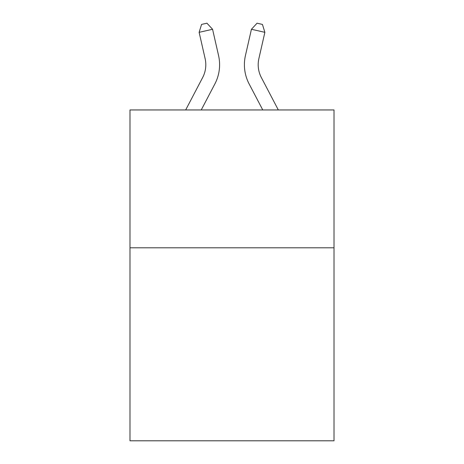<?xml version="1.0" encoding="UTF-8"?>
<svg xmlns="http://www.w3.org/2000/svg" width="464" height="464" viewBox="0 0 464 464"><rect width="100%" height="100%" fill="white"/><g stroke="black" fill="none" stroke-linecap="round" stroke-linejoin="round"><path stroke-width="0.7" d="M334.01 247.805L334.01 440.8L129.99 440.8L129.99 109.956L334.01 109.956L334.01 247.805L129.99 247.805M185.675 109.956L202.658 77.534A27.573 27.573 -19.5 0 0 205.117 58.615L199.131 32.335L201.567 24.424L206.944 23.2L212.57 29.273L218.561 55.552A41.354 41.354 150.2 0 1 214.873 83.932L201.237 109.956L214.873 83.932M278.325 109.956L261.342 77.534A27.573 27.573 19.5 0 1 258.883 58.615L264.869 32.335L251.43 29.273L245.439 55.552A41.354 41.354 -150.2 0 0 249.127 83.932L262.763 109.956L249.127 83.932M202.658 77.534A27.573 27.573 -29.8 0 0 205.117 58.615A27.573 27.573 -29.8 0 1 202.658 77.534A27.573 27.573 -29.8 0 0 205.117 58.615A27.573 27.573 -29.8 0 1 202.658 77.534A27.573 27.573 -29.8 0 0 205.117 58.615A27.573 27.573 -29.8 0 1 202.658 77.534A27.573 27.573 -29.8 0 0 205.117 58.615A27.573 27.573 -29.8 0 1 202.658 77.534A27.573 27.573 -29.8 0 0 205.117 58.615A27.573 27.573 -29.8 0 1 202.658 77.534A27.573 27.573 -29.8 0 0 205.117 58.615A27.573 27.573 -29.8 0 1 202.658 77.534A27.573 27.573 -29.8 0 0 205.117 58.615A27.573 27.573 -29.8 0 1 202.658 77.534A27.573 27.573 -29.8 0 0 205.117 58.615A27.573 27.573 -29.8 0 1 202.658 77.534A27.573 27.573 -29.8 0 0 205.117 58.615A27.573 27.573 -29.8 0 1 202.658 77.534A27.573 27.573 -29.8 0 0 205.117 58.615A27.573 27.573 -29.8 0 1 202.658 77.534A27.573 27.573 -29.8 0 0 205.117 58.615A27.573 27.573 -29.8 0 1 202.658 77.534A27.573 27.573 -29.8 0 0 205.117 58.615A27.573 27.573 -29.8 0 1 202.658 77.534A27.573 27.573 -29.8 0 0 205.117 58.615A27.573 27.573 -29.8 0 1 202.658 77.534A27.573 27.573 -29.8 0 0 205.117 58.615A27.573 27.573 -29.8 0 1 202.658 77.534A27.573 27.573 -29.8 0 0 205.117 58.615A27.573 27.573 -29.8 0 1 202.658 77.534A27.573 27.573 -29.8 0 0 205.117 58.615A27.573 27.573 -29.8 0 1 202.658 77.534A27.573 27.573 -29.8 0 0 205.117 58.615A27.573 27.573 -29.8 0 1 202.658 77.534A27.573 27.573 -29.8 0 0 205.117 58.615A27.573 27.573 -29.8 0 1 202.658 77.534A27.573 27.573 -29.8 0 0 205.117 58.615A27.573 27.573 -29.8 0 1 202.658 77.534A27.573 27.573 -29.8 0 0 205.117 58.615A27.573 27.573 -29.8 0 1 202.658 77.534A27.573 27.573 -29.8 0 0 205.117 58.615A27.573 27.573 -29.8 0 1 202.658 77.534A27.573 27.573 -29.8 0 0 205.117 58.615A27.573 27.573 -29.8 0 1 202.658 77.534A27.573 27.573 -29.8 0 0 205.117 58.615A27.573 27.573 -29.8 0 1 202.658 77.534A27.573 27.573 -29.8 0 0 205.117 58.615A27.573 27.573 -29.8 0 1 202.658 77.534A27.573 27.573 -29.8 0 0 205.117 58.615A27.573 27.573 -29.8 0 1 202.658 77.534A27.573 27.573 -29.8 0 0 205.117 58.615A27.573 27.573 -29.8 0 1 202.658 77.534A27.573 27.573 -29.8 0 0 205.117 58.615A27.573 27.573 -29.8 0 1 202.658 77.534A27.573 27.573 -29.8 0 0 205.117 58.615A27.573 27.573 -29.8 0 1 202.658 77.534A27.573 27.573 -29.8 0 0 205.117 58.615A27.573 27.573 -29.8 0 1 202.658 77.534A27.573 27.573 -29.8 0 0 205.117 58.615A27.573 27.573 -29.8 0 1 202.658 77.534A27.573 27.573 -29.8 0 0 205.117 58.615A27.573 27.573 -29.8 0 1 202.658 77.534A27.573 27.573 -29.8 0 0 205.117 58.615A27.573 27.573 -29.8 0 1 202.658 77.534A27.573 27.573 -29.8 0 0 205.117 58.615A27.573 27.573 -29.8 0 1 202.658 77.534A27.573 27.573 -29.8 0 0 205.117 58.615A27.573 27.573 -29.8 0 1 202.658 77.534A27.573 27.573 -29.8 0 0 205.117 58.615M199.131 32.335L212.57 29.273L218.561 55.552M261.342 77.534A27.573 27.573 29.8 0 1 258.883 58.615A27.573 27.573 29.8 0 0 261.342 77.534A27.573 27.573 29.8 0 1 258.883 58.615A27.573 27.573 29.8 0 0 261.342 77.534A27.573 27.573 29.8 0 1 258.883 58.615A27.573 27.573 29.8 0 0 261.342 77.534A27.573 27.573 29.8 0 1 258.883 58.615A27.573 27.573 29.8 0 0 261.342 77.534A27.573 27.573 29.8 0 1 258.883 58.615A27.573 27.573 29.8 0 0 261.342 77.534A27.573 27.573 29.8 0 1 258.883 58.615A27.573 27.573 29.8 0 0 261.342 77.534A27.573 27.573 29.8 0 1 258.883 58.615A27.573 27.573 29.8 0 0 261.342 77.534A27.573 27.573 29.8 0 1 258.883 58.615A27.573 27.573 29.8 0 0 261.342 77.534A27.573 27.573 29.8 0 1 258.883 58.615A27.573 27.573 29.8 0 0 261.342 77.534A27.573 27.573 29.8 0 1 258.883 58.615A27.573 27.573 29.8 0 0 261.342 77.534A27.573 27.573 29.8 0 1 258.883 58.615A27.573 27.573 29.8 0 0 261.342 77.534A27.573 27.573 29.8 0 1 258.883 58.615A27.573 27.573 29.8 0 0 261.342 77.534A27.573 27.573 29.8 0 1 258.883 58.615A27.573 27.573 29.8 0 0 261.342 77.534A27.573 27.573 29.8 0 1 258.883 58.615A27.573 27.573 29.8 0 0 261.342 77.534A27.573 27.573 29.8 0 1 258.883 58.615A27.573 27.573 29.8 0 0 261.342 77.534A27.573 27.573 29.8 0 1 258.883 58.615A27.573 27.573 29.8 0 0 261.342 77.534A27.573 27.573 29.8 0 1 258.883 58.615A27.573 27.573 29.8 0 0 261.342 77.534A27.573 27.573 29.8 0 1 258.883 58.615A27.573 27.573 29.8 0 0 261.342 77.534A27.573 27.573 29.8 0 1 258.883 58.615A27.573 27.573 29.8 0 0 261.342 77.534A27.573 27.573 29.8 0 1 258.883 58.615A27.573 27.573 29.8 0 0 261.342 77.534A27.573 27.573 29.8 0 1 258.883 58.615A27.573 27.573 29.8 0 0 261.342 77.534A27.573 27.573 29.8 0 1 258.883 58.615A27.573 27.573 29.8 0 0 261.342 77.534A27.573 27.573 29.8 0 1 258.883 58.615A27.573 27.573 29.8 0 0 261.342 77.534A27.573 27.573 29.8 0 1 258.883 58.615A27.573 27.573 29.8 0 0 261.342 77.534A27.573 27.573 29.8 0 1 258.883 58.615A27.573 27.573 29.8 0 0 261.342 77.534A27.573 27.573 29.8 0 1 258.883 58.615A27.573 27.573 29.8 0 0 261.342 77.534A27.573 27.573 29.8 0 1 258.883 58.615A27.573 27.573 29.8 0 0 261.342 77.534A27.573 27.573 29.8 0 1 258.883 58.615A27.573 27.573 29.8 0 0 261.342 77.534A27.573 27.573 29.8 0 1 258.883 58.615A27.573 27.573 29.8 0 0 261.342 77.534A27.573 27.573 29.8 0 1 258.883 58.615A27.573 27.573 29.8 0 0 261.342 77.534A27.573 27.573 29.8 0 1 258.883 58.615A27.573 27.573 29.8 0 0 261.342 77.534A27.573 27.573 29.8 0 1 258.883 58.615A27.573 27.573 29.8 0 0 261.342 77.534A27.573 27.573 29.8 0 1 258.883 58.615A27.573 27.573 29.8 0 0 261.342 77.534A27.573 27.573 29.8 0 1 258.883 58.615A27.573 27.573 29.8 0 0 261.342 77.534A27.573 27.573 29.8 0 1 258.883 58.615M264.869 32.335L262.433 24.424L257.056 23.2L251.43 29.273L245.439 55.552"/></g></svg>
